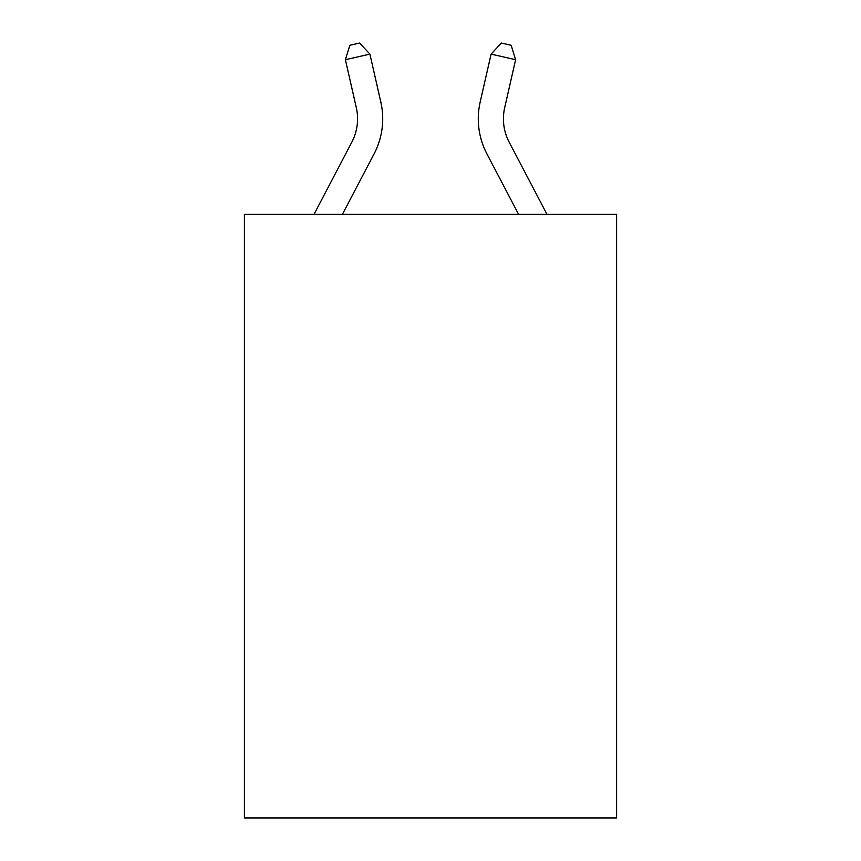 <?xml version="1.0" encoding="UTF-8"?>
<svg xmlns="http://www.w3.org/2000/svg" width="861" height="861" viewBox="0 0 861 861"><rect width="100%" height="100%" fill="white"/><g stroke="black" fill="none" stroke-linecap="round" stroke-linejoin="round"><path stroke-width="1.29" d="M616.594 214.389L616.594 817.95L244.406 817.95L244.406 214.389L616.594 214.389M313.996 214.389L351.826 142.173A50.293 50.293 0 0 0 356.314 107.657L345.39 59.71L369.907 54.125L380.831 102.072A75.445 75.445 0 0 1 374.104 153.839L342.387 214.389M547.004 214.389L509.174 142.173A50.293 50.293 0 0 1 504.686 107.657L515.61 59.71L491.093 54.125L480.169 102.072A75.445 75.445 0 0 0 486.895 153.839L518.613 214.389M509.174 142.173A50.293 50.293 0 0 1 504.686 107.657A50.293 50.293 0 0 0 509.174 142.173A50.293 50.293 0 0 1 504.686 107.657A50.293 50.293 0 0 0 509.174 142.173A50.293 50.293 0 0 1 504.686 107.657A50.293 50.293 0 0 0 509.174 142.173A50.293 50.293 0 0 1 504.686 107.657A50.293 50.293 0 0 0 509.174 142.173A50.293 50.293 0 0 1 504.686 107.657A50.293 50.293 0 0 0 509.174 142.173A50.293 50.293 0 0 1 504.686 107.657A50.293 50.293 0 0 0 509.174 142.173A50.293 50.293 0 0 1 504.686 107.657A50.293 50.293 0 0 0 509.174 142.173A50.293 50.293 0 0 1 504.686 107.657A50.293 50.293 0 0 0 509.174 142.173A50.293 50.293 0 0 1 504.686 107.657A50.293 50.293 0 0 0 509.174 142.173A50.293 50.293 0 0 1 504.686 107.657A50.293 50.293 0 0 0 509.174 142.173A50.293 50.293 0 0 1 504.686 107.657A50.293 50.293 0 0 0 509.174 142.173A50.293 50.293 0 0 1 504.686 107.657A50.293 50.293 0 0 0 509.174 142.173A50.293 50.293 0 0 1 504.686 107.657A50.293 50.293 0 0 0 509.174 142.173A50.293 50.293 0 0 1 504.686 107.657A50.293 50.293 0 0 0 509.174 142.173A50.293 50.293 0 0 1 504.686 107.657A50.293 50.293 0 0 0 509.174 142.173A50.293 50.293 0 0 1 504.686 107.657A50.293 50.293 0 0 0 509.174 142.173M491.093 54.125L480.169 102.072L491.093 54.125L480.169 102.072L491.093 54.125L480.169 102.072L491.093 54.125L480.169 102.072L491.093 54.125L480.169 102.072L491.093 54.125L480.169 102.072L491.093 54.125L480.169 102.072L491.093 54.125L480.169 102.072L491.093 54.125L480.169 102.072L491.093 54.125L480.169 102.072L491.093 54.125L480.169 102.072L491.093 54.125L480.169 102.072L491.093 54.125L480.169 102.072L491.093 54.125L480.169 102.072L491.093 54.125L480.169 102.072L491.093 54.125L480.169 102.072L491.093 54.125L501.36 43.05L511.165 45.289L515.61 59.71M351.826 142.173A50.293 50.293 0 0 0 356.314 107.657A50.293 50.293 0 0 1 351.826 142.173A50.293 50.293 0 0 0 356.314 107.657A50.293 50.293 0 0 1 351.826 142.173M345.39 59.71L349.835 45.289L359.64 43.05L369.907 54.125"/></g></svg>
